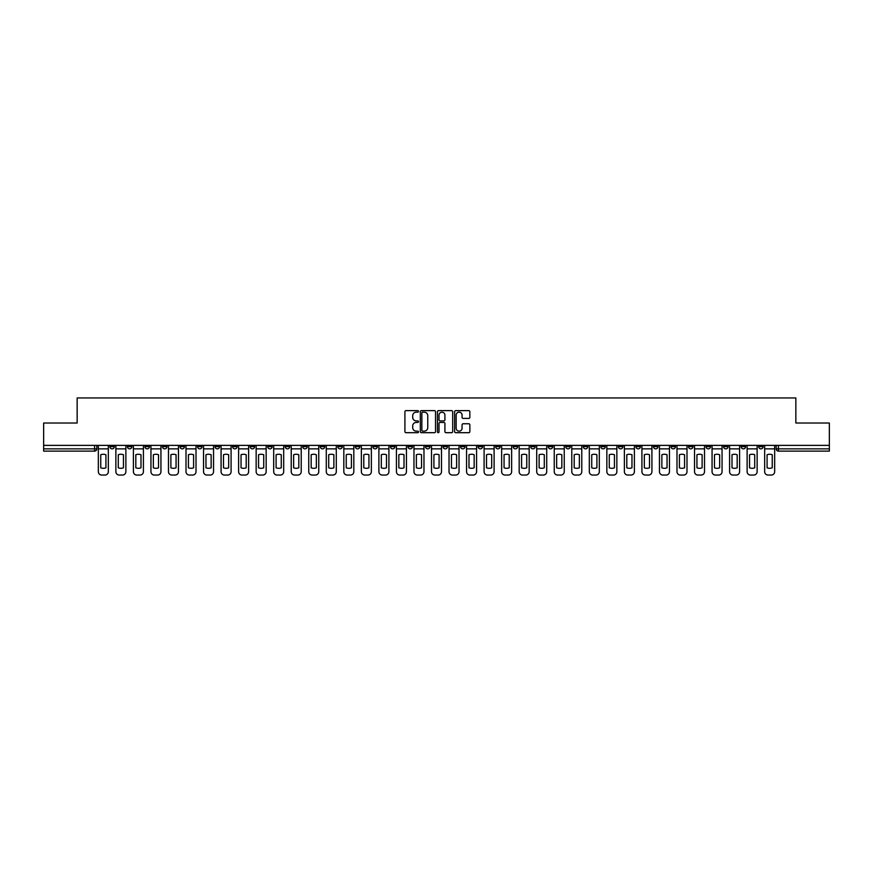 <?xml version="1.0" encoding="UTF-8"?>
<svg xmlns="http://www.w3.org/2000/svg" width="873" height="873" viewBox="0 0 873 873"><rect width="100%" height="100%" fill="white"/><g stroke="black" fill="none" stroke-linecap="round" stroke-linejoin="round"><path stroke-width="1.31" d="M418.516 411.401A0.775 0.775 0 0 0 417.741 410.626L406.021 410.626A1.102 1.102 0 0 0 404.919 411.729L404.919 431.589A1.102 1.102 0 0 0 406.021 432.692L417.741 432.692A0.775 0.775 0 0 0 418.516 431.928A0.775 0.775 0 0 0 417.741 431.153L416.225 431.153A3.536 3.536 0 0 1 412.7 427.617L412.7 425.969A3.536 3.536 0 0 1 416.225 422.434L417.741 422.434A0.775 0.775 0 0 0 418.516 421.659A0.775 0.775 0 0 0 417.741 420.895L416.225 420.895A3.536 3.536 0 0 1 412.7 417.359L412.7 415.701A3.536 3.536 0 0 1 416.225 412.176L417.741 412.176A0.775 0.775 0 0 0 418.516 411.401M688.513 445.383L688.513 446.616L693.009 446.616A2.248 2.248 0 0 1 690.761 448.864A2.248 2.248 0 0 1 688.513 446.616L688.513 445.383M583.295 445.383L583.295 446.616L587.791 446.616A2.248 2.248 0 0 1 585.543 448.864A2.248 2.248 0 0 1 583.295 446.616L583.295 445.383M565.759 445.383L565.759 446.616L570.265 446.616A2.248 2.248 0 0 1 568.017 448.864A2.248 2.248 0 0 1 565.759 446.616L565.759 445.383M460.551 445.383L460.551 446.616L465.047 446.616A2.248 2.248 0 0 1 462.799 448.864A2.248 2.248 0 0 1 460.551 446.616L460.551 445.383M443.015 445.383L443.015 446.616L447.511 446.616A2.248 2.248 0 0 1 445.263 448.864A2.248 2.248 0 0 1 443.015 446.616L443.015 445.383M425.489 445.383L425.489 446.616L429.985 446.616A2.248 2.248 0 0 1 427.737 448.864A2.248 2.248 0 0 1 425.489 446.616L425.489 445.383M390.417 445.383L390.417 446.616L394.912 446.616A2.248 2.248 0 0 1 392.664 448.864A2.248 2.248 0 0 1 390.417 446.616L390.417 445.383M355.344 446.616L355.344 445.383L355.344 446.616A2.248 2.248 0 0 0 357.592 448.864A2.248 2.248 0 0 1 355.344 446.616L359.84 446.616A2.248 2.248 0 0 1 357.592 448.864A2.248 2.248 0 0 0 359.84 446.616L359.84 445.383L359.84 446.616M337.807 446.616L337.807 445.383L337.807 446.616A2.248 2.248 0 0 0 340.055 448.864A2.248 2.248 0 0 1 337.807 446.616L342.303 446.616A2.248 2.248 0 0 1 340.055 448.864M320.271 446.616L320.271 445.383L320.271 446.616A2.248 2.248 0 0 0 322.519 448.864A2.248 2.248 0 0 1 320.271 446.616L324.767 446.616A2.248 2.248 0 0 1 322.519 448.864A2.248 2.248 0 0 0 324.767 446.616L324.767 445.383L324.767 446.616M302.735 445.383L302.735 446.616L307.241 446.616A2.248 2.248 0 0 1 304.983 448.864A2.248 2.248 0 0 1 302.735 446.616L302.735 445.383M285.209 445.383L285.209 446.616L289.705 446.616A2.248 2.248 0 0 1 287.457 448.864A2.248 2.248 0 0 1 285.209 446.616L285.209 445.383M267.673 445.383L267.673 446.616L272.169 446.616A2.248 2.248 0 0 1 269.921 448.864A2.248 2.248 0 0 1 267.673 446.616L267.673 445.383M250.136 446.616L250.136 445.383L250.136 446.616A2.248 2.248 0 0 0 252.384 448.864A2.248 2.248 0 0 1 250.136 446.616L254.632 446.616A2.248 2.248 0 0 1 252.384 448.864M215.064 446.616L215.064 445.383L215.064 446.616A2.248 2.248 0 0 0 217.312 448.864A2.248 2.248 0 0 1 215.064 446.616L219.559 446.616A2.248 2.248 0 0 1 217.312 448.864A2.248 2.248 0 0 0 219.559 446.616L219.559 445.383L219.559 446.616M197.527 446.616L197.527 445.383L197.527 446.616A2.248 2.248 0 0 0 199.775 448.864A2.248 2.248 0 0 1 197.527 446.616L202.023 446.616A2.248 2.248 0 0 1 199.775 448.864A2.248 2.248 0 0 0 202.023 446.616L202.023 445.383L202.023 446.616M179.991 446.616L179.991 445.383L179.991 446.616A2.248 2.248 0 0 0 182.239 448.864A2.248 2.248 0 0 1 179.991 446.616L184.487 446.616A2.248 2.248 0 0 1 182.239 448.864A2.248 2.248 0 0 0 184.487 446.616L184.487 445.383L184.487 446.616M162.465 446.616L162.465 445.383L162.465 446.616A2.248 2.248 0 0 0 164.713 448.864A2.248 2.248 0 0 1 162.465 446.616L166.961 446.616A2.248 2.248 0 0 1 164.713 448.864M144.929 446.616L144.929 445.383L144.929 446.616A2.248 2.248 0 0 0 147.177 448.864A2.248 2.248 0 0 1 144.929 446.616L149.425 446.616A2.248 2.248 0 0 1 147.177 448.864A2.248 2.248 0 0 0 149.425 446.616L149.425 445.383L149.425 446.616M127.393 446.616L127.393 445.383L127.393 446.616A2.248 2.248 0 0 0 129.641 448.864A2.248 2.248 0 0 1 127.393 446.616L131.888 446.616A2.248 2.248 0 0 1 129.641 448.864A2.248 2.248 0 0 0 131.888 446.616L131.888 445.383L131.888 446.616M468.746 418.407A1.102 1.102 0 0 0 469.849 417.305L469.849 411.729A1.102 1.102 0 0 0 468.746 410.626L455.728 410.626A1.102 1.102 0 0 0 454.626 411.729L454.626 431.589A1.102 1.102 0 0 0 455.728 432.692L468.746 432.692A1.102 1.102 0 0 0 469.849 431.589L469.849 424.867A1.102 1.102 0 0 0 468.746 423.754L463.17 423.754A1.102 1.102 0 0 0 462.068 424.867L462.068 428.196A2.946 2.946 0 0 1 459.122 431.153A2.946 2.946 0 0 1 456.164 428.196L456.164 415.122A2.946 2.946 0 0 1 459.122 412.176A2.946 2.946 0 0 1 462.068 415.122L462.068 417.305A1.102 1.102 0 0 0 463.17 418.407L468.746 418.407M43.65 445.383L43.65 423.012L77.151 423.012L77.151 397.946L795.849 397.946L795.849 423.012L829.35 423.012L829.35 445.383L43.65 445.383L43.65 448.864L96.816 448.864L96.816 445.383L96.816 448.864A2.248 2.248 0 0 1 94.568 451.112L43.65 451.112L43.65 448.864M435.54 411.729A1.102 1.102 0 0 0 434.427 410.626L421.408 410.626A1.102 1.102 0 0 0 420.306 411.729L420.306 431.589A1.102 1.102 0 0 0 421.408 432.692L434.427 432.692A1.102 1.102 0 0 0 435.54 431.589L435.54 411.729M438.573 410.626L451.592 410.626A1.102 1.102 0 0 1 452.694 411.729L452.694 431.589A1.102 1.102 0 0 1 451.592 432.692L446.016 432.692A1.102 1.102 0 0 1 444.914 431.589L444.914 423.536A1.102 1.102 0 0 0 443.811 422.434L440.112 422.434A1.102 1.102 0 0 0 439.01 423.536L439.01 431.928A0.775 0.775 0 0 1 438.235 432.692A0.775 0.775 0 0 1 437.46 431.928L437.46 411.729A1.102 1.102 0 0 1 438.573 410.626M776.184 445.383L776.184 448.864L829.35 448.864L829.35 451.112L778.432 451.112A2.248 2.248 0 0 1 776.184 448.864M829.35 445.383L829.35 448.864M763.144 445.383L763.144 446.616A2.248 2.248 0 0 1 760.896 448.864A2.248 2.248 0 0 1 758.648 446.616A2.248 2.248 0 0 0 760.896 448.864M758.648 445.383L758.648 446.616L763.144 446.616M745.607 445.383L745.607 446.616A2.248 2.248 0 0 1 743.36 448.864A2.248 2.248 0 0 1 741.112 446.616L745.607 446.616A2.248 2.248 0 0 1 743.36 448.864M741.112 445.383L741.112 446.616M728.071 445.383L728.071 446.616A2.248 2.248 0 0 1 725.823 448.864A2.248 2.248 0 0 1 723.575 446.616A2.248 2.248 0 0 0 725.823 448.864M723.575 445.383L723.575 446.616L728.071 446.616M710.535 445.383L710.535 446.616A2.248 2.248 0 0 1 708.287 448.864A2.248 2.248 0 0 1 706.039 446.616L710.535 446.616M706.039 445.383L706.039 446.616M693.009 445.383L693.009 446.616A2.248 2.248 0 0 1 690.761 448.864M675.473 445.383L675.473 446.616A2.248 2.248 0 0 1 673.225 448.864A2.248 2.248 0 0 1 670.977 446.616L675.473 446.616M670.977 445.383L670.977 446.616M657.936 445.383L657.936 446.616A2.248 2.248 0 0 1 655.688 448.864A2.248 2.248 0 0 1 653.44 446.616L657.936 446.616M653.44 445.383L653.44 446.616M640.4 445.383L640.4 446.616A2.248 2.248 0 0 1 638.152 448.864A2.248 2.248 0 0 1 635.904 446.616A2.248 2.248 0 0 0 638.152 448.864M635.904 445.383L635.904 446.616L640.4 446.616M622.864 445.383L622.864 446.616A2.248 2.248 0 0 1 620.616 448.864A2.248 2.248 0 0 1 618.368 446.616L622.864 446.616M618.368 445.383L618.368 446.616M605.327 445.383L605.327 446.616A2.248 2.248 0 0 1 603.079 448.864A2.248 2.248 0 0 1 600.831 446.616L605.327 446.616M600.831 445.383L600.831 446.616M587.791 445.383L587.791 446.616M570.265 445.383L570.265 446.616L570.265 445.383M552.729 445.383L552.729 446.616A2.248 2.248 0 0 1 550.481 448.864A2.248 2.248 0 0 1 548.233 446.616L552.729 446.616M548.233 445.383L548.233 446.616M535.193 445.383L535.193 446.616A2.248 2.248 0 0 1 532.945 448.864A2.248 2.248 0 0 1 530.697 446.616L535.193 446.616M530.697 445.383L530.697 446.616M517.656 445.383L517.656 446.616A2.248 2.248 0 0 1 515.408 448.864A2.248 2.248 0 0 1 513.16 446.616L517.656 446.616M513.16 445.383L513.16 446.616M500.12 445.383L500.12 446.616A2.248 2.248 0 0 1 497.872 448.864A2.248 2.248 0 0 1 495.624 446.616L500.12 446.616M495.624 445.383L495.624 446.616M482.583 445.383L482.583 446.616A2.248 2.248 0 0 1 480.336 448.864A2.248 2.248 0 0 1 478.088 446.616L482.583 446.616M478.088 445.383L478.088 446.616M465.047 445.383L465.047 446.616A2.248 2.248 0 0 1 462.799 448.864M447.511 445.383L447.511 446.616M429.985 446.616L429.985 445.383L429.985 446.616A2.248 2.248 0 0 1 427.737 448.864M412.449 445.383L412.449 446.616A2.248 2.248 0 0 1 410.201 448.864A2.248 2.248 0 0 1 407.953 446.616A2.248 2.248 0 0 0 410.201 448.864A2.248 2.248 0 0 0 412.449 446.616L407.953 446.616L407.953 445.383M394.912 446.616L394.912 445.383L394.912 446.616A2.248 2.248 0 0 1 392.664 448.864M377.376 445.383L377.376 446.616A2.248 2.248 0 0 1 375.128 448.864A2.248 2.248 0 0 1 372.88 446.616A2.248 2.248 0 0 0 375.128 448.864M372.88 445.383L372.88 446.616L377.376 446.616M342.303 445.383L342.303 446.616L342.303 445.383M307.241 446.616L307.241 445.383L307.241 446.616A2.248 2.248 0 0 1 304.983 448.864M289.705 446.616L289.705 445.383L289.705 446.616A2.248 2.248 0 0 1 287.457 448.864M272.169 446.616L272.169 445.383L272.169 446.616A2.248 2.248 0 0 1 269.921 448.864M254.632 445.383L254.632 446.616L254.632 445.383M237.096 446.616L237.096 445.383L237.096 446.616A2.248 2.248 0 0 1 234.848 448.864A2.248 2.248 0 0 1 232.6 446.616L237.096 446.616A2.248 2.248 0 0 1 234.848 448.864M232.6 445.383L232.6 446.616M166.961 445.383L166.961 446.616L166.961 445.383M114.352 445.383L114.352 446.616A2.248 2.248 0 0 1 112.104 448.864A2.248 2.248 0 0 1 109.856 446.616A2.248 2.248 0 0 0 112.104 448.864A2.248 2.248 0 0 0 114.352 446.616L114.352 445.383M109.856 445.383L109.856 446.616L114.352 446.616M94.568 445.383L94.568 451.112A2.248 2.248 0 0 0 96.816 448.864M422.63 412.176A0.775 0.775 0 0 0 421.855 412.951L421.855 430.378A0.775 0.775 0 0 0 422.63 431.153L424.223 431.153A3.536 3.536 0 0 0 427.759 427.617L427.759 415.701A3.536 3.536 0 0 0 424.223 412.176L422.63 412.176M444.914 415.177A2.946 2.946 0 0 0 441.956 412.231A2.946 2.946 0 0 0 439.01 415.177L439.01 419.782A1.102 1.102 0 0 0 440.112 420.895L443.811 420.895A1.102 1.102 0 0 0 444.914 419.782L444.914 415.177M98.333 448.864L98.333 471.682A3.372 3.372 149.7 0 0 101.705 475.054L104.967 475.054A3.372 3.372 -30.3 0 0 108.339 471.682L108.339 448.864L98.333 448.864L98.333 445.383M108.339 448.864L108.339 445.383M105.917 467.808L105.917 454.757A6.973 6.973 149.7 0 0 100.755 454.757L100.755 467.808A6.973 6.973 -30.3 0 0 105.917 467.808M115.869 448.864L115.869 471.682A3.372 3.372 149.7 0 0 119.241 475.054L122.504 475.054A3.372 3.372 -30.3 0 0 125.876 471.682L125.876 448.864L115.869 448.864L115.869 445.383M125.876 448.864L125.876 445.383M123.453 467.808L123.453 454.757A6.973 6.973 149.7 0 0 118.281 454.757L118.281 467.808A6.973 6.973 -30.3 0 0 123.453 467.808M133.405 448.864L133.405 471.682A3.372 3.372 149.7 0 0 136.777 475.054L140.04 475.054A3.372 3.372 -30.3 0 0 143.412 471.682L143.412 448.864L133.405 448.864L133.405 445.383M143.412 448.864L143.412 445.383M140.989 467.808L140.989 454.757A6.973 6.973 149.7 0 0 135.817 454.757L135.817 467.808A6.973 6.973 -30.3 0 0 140.989 467.808M150.942 448.864L150.942 471.682A3.372 3.372 149.7 0 0 154.314 475.054L157.566 475.054A3.372 3.372 -30.3 0 0 160.938 471.682L160.938 448.864L150.942 448.864L150.942 445.383M160.938 448.864L160.938 445.383M158.526 467.808L158.526 454.757A6.973 6.973 149.7 0 0 153.353 454.757L153.353 467.808A6.973 6.973 -30.3 0 0 158.526 467.808M168.478 448.864L168.478 471.682A3.372 3.372 149.7 0 0 171.85 475.054L175.102 475.054A3.372 3.372 -30.3 0 0 178.474 471.682L178.474 448.864L168.478 448.864L168.478 445.383M178.474 448.864L178.474 445.383M176.062 467.808L176.062 454.757A6.973 6.973 149.7 0 0 170.89 454.757L170.89 467.808A6.973 6.973 -30.3 0 0 176.062 467.808M186.004 448.864L186.004 471.682A3.372 3.372 149.7 0 0 189.386 475.054L192.638 475.054A3.372 3.372 -30.3 0 0 196.01 471.682L196.01 448.864L186.004 448.864L186.004 445.383M196.01 448.864L196.01 445.383M193.599 467.808L193.599 454.757A6.973 6.973 149.7 0 0 188.426 454.757L188.426 467.808A6.973 6.973 -30.3 0 0 193.599 467.808M203.54 448.864L203.54 471.682A3.372 3.372 149.7 0 0 206.912 475.054L210.175 475.054A3.372 3.372 -30.3 0 0 213.547 471.682L213.547 448.864L203.54 448.864L203.54 445.383M213.547 448.864L213.547 445.383M211.135 467.808L211.135 454.757A6.973 6.973 149.7 0 0 205.963 454.757L205.963 467.808A6.973 6.973 -30.3 0 0 211.135 467.808M221.076 448.864L221.076 471.682A3.372 3.372 149.7 0 0 224.448 475.054L227.711 475.054A3.372 3.372 -30.3 0 0 231.083 471.682L231.083 448.864L221.076 448.864L221.076 445.383M231.083 448.864L231.083 445.383M228.671 467.808L228.671 454.757A6.973 6.973 149.7 0 0 223.499 454.757L223.499 467.808A6.973 6.973 -30.3 0 0 228.671 467.808M238.613 448.864L238.613 471.682A3.372 3.372 149.7 0 0 241.985 475.054L245.248 475.054A3.372 3.372 -30.3 0 0 248.619 471.682L248.619 448.864L238.613 448.864L238.613 445.383M248.619 448.864L248.619 445.383M246.197 467.808L246.197 454.757A6.973 6.973 149.7 0 0 241.035 454.757L241.035 467.808A6.973 6.973 -30.3 0 0 246.197 467.808M256.149 448.864L256.149 471.682A3.372 3.372 149.7 0 0 259.521 475.054L262.784 475.054A3.372 3.372 -30.3 0 0 266.156 471.682L266.156 448.864L256.149 448.864L256.149 445.383M266.156 448.864L266.156 445.383M263.733 467.808L263.733 454.757A6.973 6.973 149.7 0 0 258.561 454.757L258.561 467.808A6.973 6.973 -30.3 0 0 263.733 467.808M273.686 448.864L273.686 471.682A3.372 3.372 149.7 0 0 277.057 475.054L280.32 475.054A3.372 3.372 -30.3 0 0 283.692 471.682L283.692 448.864L273.686 448.864L273.686 445.383M283.692 448.864L283.692 445.383M281.27 467.808L281.27 454.757A6.973 6.973 149.7 0 0 276.097 454.757L276.097 467.808A6.973 6.973 -30.3 0 0 281.27 467.808M291.222 448.864L291.222 471.682A3.372 3.372 149.7 0 0 294.594 475.054L297.846 475.054A3.372 3.372 -30.3 0 0 301.218 471.682L301.218 448.864L291.222 448.864L291.222 445.383M301.218 448.864L301.218 445.383M298.806 467.808L298.806 454.757A6.973 6.973 149.7 0 0 293.634 454.757L293.634 467.808A6.973 6.973 -30.3 0 0 298.806 467.808M308.758 448.864L308.758 471.682A3.372 3.372 149.7 0 0 312.13 475.054L315.382 475.054A3.372 3.372 -30.3 0 0 318.754 471.682L318.754 448.864L308.758 448.864L308.758 445.383M318.754 448.864L318.754 445.383M316.342 467.808L316.342 454.757A6.973 6.973 149.7 0 0 311.17 454.757L311.17 467.808A6.973 6.973 -30.3 0 0 316.342 467.808M326.284 448.864L326.284 471.682A3.372 3.372 149.7 0 0 329.656 475.054L332.919 475.054A3.372 3.372 -30.3 0 0 336.291 471.682L336.291 448.864L326.284 448.864L326.284 445.383M336.291 448.864L336.291 445.383M333.879 467.808L333.879 454.757A6.973 6.973 149.7 0 0 328.706 454.757L328.706 467.808A6.973 6.973 -30.3 0 0 333.879 467.808M343.82 448.864L343.82 471.682A3.372 3.372 149.7 0 0 347.192 475.054L350.455 475.054A3.372 3.372 -30.3 0 0 353.827 471.682L353.827 448.864L343.82 448.864L343.82 445.383M353.827 448.864L353.827 445.383M351.415 467.808L351.415 454.757A6.973 6.973 149.7 0 0 346.243 454.757L346.243 467.808A6.973 6.973 -30.3 0 0 351.415 467.808M361.357 448.864L361.357 471.682A3.372 3.372 149.7 0 0 364.728 475.054L367.991 475.054A3.372 3.372 -30.3 0 0 371.363 471.682L371.363 448.864L361.357 448.864L361.357 445.383M371.363 448.864L371.363 445.383M368.941 467.808L368.941 454.757A6.973 6.973 149.7 0 0 363.779 454.757L363.779 467.808A6.973 6.973 -30.3 0 0 368.941 467.808M378.893 448.864L378.893 471.682A3.372 3.372 149.7 0 0 382.265 475.054L385.528 475.054A3.372 3.372 -30.3 0 0 388.9 471.682L388.9 448.864L378.893 448.864L378.893 445.383M388.9 448.864L388.9 445.383M386.477 467.808L386.477 454.757A6.973 6.973 149.7 0 0 381.305 454.757L381.305 467.808A6.973 6.973 -30.3 0 0 386.477 467.808M396.429 448.864L396.429 471.682A3.372 3.372 149.7 0 0 399.801 475.054L403.064 475.054A3.372 3.372 -30.3 0 0 406.436 471.682L406.436 448.864L396.429 448.864L396.429 445.383M406.436 448.864L406.436 445.383M404.013 467.808L404.013 454.757A6.973 6.973 149.7 0 0 398.841 454.757L398.841 467.808A6.973 6.973 -30.3 0 0 404.013 467.808M413.966 448.864L413.966 471.682A3.372 3.372 149.7 0 0 417.338 475.054L420.59 475.054A3.372 3.372 -30.3 0 0 423.972 471.682L423.972 448.864L413.966 448.864L413.966 445.383M423.972 448.864L423.972 445.383M421.55 467.808L421.55 454.757A6.973 6.973 149.7 0 0 416.377 454.757L416.377 467.808A6.973 6.973 -30.3 0 0 421.55 467.808M431.502 448.864L431.502 471.682A3.372 3.372 149.7 0 0 434.874 475.054L438.126 475.054A3.372 3.372 -30.3 0 0 441.498 471.682L441.498 448.864L431.502 448.864L431.502 445.383M441.498 448.864L441.498 445.383M439.086 467.808L439.086 454.757A6.973 6.973 149.7 0 0 433.914 454.757L433.914 467.808A6.973 6.973 -30.3 0 0 439.086 467.808M449.028 448.864L449.028 471.682A3.372 3.372 149.7 0 0 452.41 475.054L455.662 475.054A3.372 3.372 -30.3 0 0 459.034 471.682L459.034 448.864L449.028 448.864L449.028 445.383M459.034 448.864L459.034 445.383M456.623 467.808L456.623 454.757A6.973 6.973 149.7 0 0 451.45 454.757L451.45 467.808A6.973 6.973 -30.3 0 0 456.623 467.808M466.564 448.864L466.564 471.682A3.372 3.372 149.7 0 0 469.936 475.054L473.199 475.054A3.372 3.372 -30.3 0 0 476.571 471.682L476.571 448.864L466.564 448.864L466.564 445.383M476.571 448.864L476.571 445.383M474.159 467.808L474.159 454.757A6.973 6.973 149.7 0 0 468.987 454.757L468.987 467.808A6.973 6.973 -30.3 0 0 474.159 467.808M484.1 448.864L484.1 471.682A3.372 3.372 149.7 0 0 487.472 475.054L490.735 475.054A3.372 3.372 -30.3 0 0 494.107 471.682L494.107 448.864L484.1 448.864L484.1 445.383M494.107 448.864L494.107 445.383M491.695 467.808L491.695 454.757A6.973 6.973 149.7 0 0 486.523 454.757L486.523 467.808A6.973 6.973 -30.3 0 0 491.695 467.808M501.637 448.864L501.637 471.682A3.372 3.372 149.7 0 0 505.009 475.054L508.272 475.054A3.372 3.372 -30.3 0 0 511.643 471.682L511.643 448.864L501.637 448.864L501.637 445.383M511.643 448.864L511.643 445.383M509.221 467.808L509.221 454.757A6.973 6.973 149.7 0 0 504.059 454.757L504.059 467.808A6.973 6.973 -30.3 0 0 509.221 467.808M519.173 448.864L519.173 471.682A3.372 3.372 149.7 0 0 522.545 475.054L525.808 475.054A3.372 3.372 -30.3 0 0 529.18 471.682L529.18 448.864L519.173 448.864L519.173 445.383M529.18 448.864L529.18 445.383M526.757 467.808L526.757 454.757A6.973 6.973 149.7 0 0 521.585 454.757L521.585 467.808A6.973 6.973 -30.3 0 0 526.757 467.808M536.709 448.864L536.709 471.682A3.372 3.372 149.7 0 0 540.081 475.054L543.344 475.054A3.372 3.372 -30.3 0 0 546.716 471.682L546.716 448.864L536.709 448.864L536.709 445.383M546.716 448.864L546.716 445.383M544.294 467.808L544.294 454.757A6.973 6.973 149.7 0 0 539.121 454.757L539.121 467.808A6.973 6.973 -30.3 0 0 544.294 467.808M554.246 448.864L554.246 471.682A3.372 3.372 149.7 0 0 557.618 475.054L560.87 475.054A3.372 3.372 -30.3 0 0 564.242 471.682L564.242 448.864L554.246 448.864L554.246 445.383M564.242 448.864L564.242 445.383M561.83 467.808L561.83 454.757A6.973 6.973 149.7 0 0 556.658 454.757L556.658 467.808A6.973 6.973 -30.3 0 0 561.83 467.808M571.782 448.864L571.782 471.682A3.372 3.372 149.7 0 0 575.154 475.054L578.406 475.054A3.372 3.372 -30.3 0 0 581.778 471.682L581.778 448.864L571.782 448.864L571.782 445.383M581.778 448.864L581.778 445.383M579.366 467.808L579.366 454.757A6.973 6.973 149.7 0 0 574.194 454.757L574.194 467.808A6.973 6.973 -30.3 0 0 579.366 467.808M589.308 448.864L589.308 471.682A3.372 3.372 149.7 0 0 592.68 475.054L595.943 475.054A3.372 3.372 -30.3 0 0 599.315 471.682L599.315 448.864L589.308 448.864L589.308 445.383M599.315 448.864L599.315 445.383M596.903 467.808L596.903 454.757A6.973 6.973 149.7 0 0 591.73 454.757L591.73 467.808A6.973 6.973 -30.3 0 0 596.903 467.808M606.844 448.864L606.844 471.682A3.372 3.372 149.7 0 0 610.216 475.054L613.479 475.054A3.372 3.372 -30.3 0 0 616.851 471.682L616.851 448.864L606.844 448.864L606.844 445.383M616.851 448.864L616.851 445.383M614.439 467.808L614.439 454.757A6.973 6.973 149.7 0 0 609.267 454.757L609.267 467.808A6.973 6.973 -30.3 0 0 614.439 467.808M624.381 448.864L624.381 471.682A3.372 3.372 149.7 0 0 627.752 475.054L631.015 475.054A3.372 3.372 -30.3 0 0 634.387 471.682L634.387 448.864L624.381 448.864L624.381 445.383M634.387 448.864L634.387 445.383M631.965 467.808L631.965 454.757A6.973 6.973 149.7 0 0 626.803 454.757L626.803 467.808A6.973 6.973 -30.3 0 0 631.965 467.808M641.917 448.864L641.917 471.682A3.372 3.372 149.7 0 0 645.289 475.054L648.552 475.054A3.372 3.372 -30.3 0 0 651.924 471.682L651.924 448.864L641.917 448.864L641.917 445.383M651.924 448.864L651.924 445.383M649.501 467.808L649.501 454.757A6.973 6.973 149.7 0 0 644.329 454.757L644.329 467.808A6.973 6.973 -30.3 0 0 649.501 467.808M659.453 448.864L659.453 471.682A3.372 3.372 149.7 0 0 662.825 475.054L666.088 475.054A3.372 3.372 -30.3 0 0 669.46 471.682L669.46 448.864L659.453 448.864L659.453 445.383M669.46 448.864L669.46 445.383M667.037 467.808L667.037 454.757A6.973 6.973 149.7 0 0 661.865 454.757L661.865 467.808A6.973 6.973 -30.3 0 0 667.037 467.808M676.99 448.864L676.99 471.682A3.372 3.372 149.7 0 0 680.362 475.054L683.614 475.054A3.372 3.372 -30.3 0 0 686.996 471.682L686.996 448.864L676.99 448.864L676.99 445.383M686.996 448.864L686.996 445.383M684.574 467.808L684.574 454.757A6.973 6.973 149.7 0 0 679.401 454.757L679.401 467.808A6.973 6.973 -30.3 0 0 684.574 467.808M694.526 448.864L694.526 471.682A3.372 3.372 149.7 0 0 697.898 475.054L701.15 475.054A3.372 3.372 -30.3 0 0 704.522 471.682L704.522 448.864L694.526 448.864L694.526 445.383M704.522 448.864L704.522 445.383M702.11 467.808L702.11 454.757A6.973 6.973 149.7 0 0 696.938 454.757L696.938 467.808A6.973 6.973 -30.3 0 0 702.11 467.808M712.062 448.864L712.062 471.682A3.372 3.372 149.7 0 0 715.434 475.054L718.686 475.054A3.372 3.372 -30.3 0 0 722.058 471.682L722.058 448.864L712.062 448.864L712.062 445.383M722.058 448.864L722.058 445.383M719.647 467.808L719.647 454.757A6.973 6.973 149.7 0 0 714.474 454.757L714.474 467.808A6.973 6.973 -30.3 0 0 719.647 467.808M729.588 448.864L729.588 471.682A3.372 3.372 149.7 0 0 732.96 475.054L736.223 475.054A3.372 3.372 -30.3 0 0 739.595 471.682L739.595 448.864L729.588 448.864L729.588 445.383M739.595 448.864L739.595 445.383M737.183 467.808L737.183 454.757A6.973 6.973 149.7 0 0 732.01 454.757L732.01 467.808A6.973 6.973 -30.3 0 0 737.183 467.808M747.124 448.864L747.124 471.682A3.372 3.372 149.7 0 0 750.496 475.054L753.759 475.054A3.372 3.372 -30.3 0 0 757.131 471.682L757.131 448.864L747.124 448.864L747.124 445.383M757.131 448.864L757.131 445.383M754.719 467.808L754.719 454.757A6.973 6.973 149.7 0 0 749.547 454.757L749.547 467.808A6.973 6.973 -30.3 0 0 754.719 467.808M764.661 448.864L764.661 471.682A3.372 3.372 149.7 0 0 768.033 475.054L771.295 475.054A3.372 3.372 -30.3 0 0 774.667 471.682L774.667 448.864L764.661 448.864L764.661 445.383M774.667 448.864L774.667 445.383M772.245 467.808L772.245 454.757A6.973 6.973 149.7 0 0 767.083 454.757L767.083 467.808A6.973 6.973 -30.3 0 0 772.245 467.808M778.432 445.383L778.432 451.112"/></g></svg>

